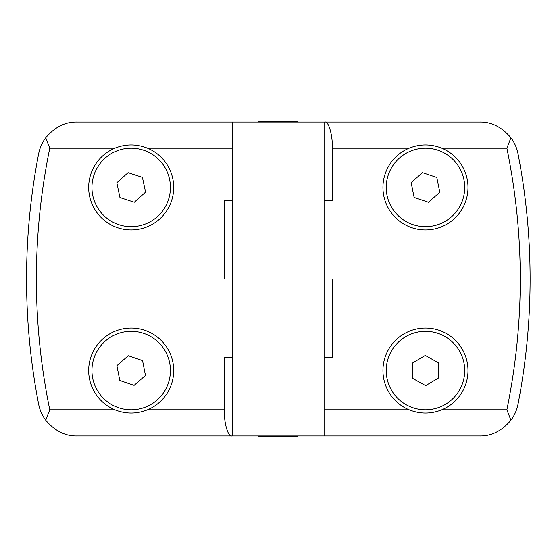 <?xml version="1.0" encoding="UTF-8"?>
<svg xmlns="http://www.w3.org/2000/svg" width="558" height="558" viewBox="0 0 558 558"><rect width="100%" height="100%" fill="white"/><g stroke="black" fill="none" stroke-linecap="round" stroke-linejoin="round"><path stroke-width="0.84" d="M232.546 435.951L77.164 435.951C65.356 436.237 54.879 430.985 45.735 420.202C42.157 415.403 39.792 410.081 38.655 404.229A653.962 653.962 0 0 1 38.655 153.771C39.792 147.933 42.15 142.604 45.735 137.798C54.817 127.043 65.293 121.79 77.164 122.049L232.546 122.049L232.546 435.951L324.1 435.951L324.1 122.049L324.875 122.049C328.585 120.884 332.714 135.266 332.38 148.205L332.38 200.524L324.1 200.524L324.1 279L332.38 279L332.38 357.476L324.1 357.476L324.1 409.795L409.119 409.795A42.506 42.506 0 0 1 425.468 328.048A42.506 42.506 0 0 1 441.817 409.795C430.929 414.141 420.035 414.141 409.119 409.795M232.546 122.049L324.1 122.049M297.944 122.049L297.944 121.393L258.71 121.393L258.71 122.049M88.68 370.554A42.506 42.506 0 0 1 131.186 328.048A42.506 42.506 0 0 1 147.535 409.795C136.654 414.141 125.752 414.141 114.836 409.795A42.506 42.506 0 0 1 88.68 370.554M88.68 187.446A42.506 42.506 0 0 1 114.836 148.205C125.717 143.859 136.619 143.859 147.535 148.205A42.506 42.506 0 0 1 131.186 229.952A42.506 42.506 0 0 1 88.68 187.446M258.71 435.951L258.71 436.607L297.944 436.607L297.944 435.951M170.42 370.554A39.234 39.234 0 0 1 131.186 409.795A39.234 39.234 0 0 1 91.944 370.554A39.234 39.234 0 0 1 131.186 331.319A39.234 39.234 0 0 1 170.42 370.554M170.42 187.446A39.234 39.234 0 0 1 131.186 226.681A39.234 39.234 0 0 1 91.944 187.446A39.234 39.234 0 0 1 131.186 148.205A39.234 39.234 0 0 1 170.42 187.446M409.119 148.205C420 143.859 430.902 143.859 441.817 148.205A42.506 42.506 0 0 1 425.468 229.952A42.506 42.506 0 0 1 409.119 148.205L332.38 148.205M464.702 187.446A39.234 39.234 0 0 1 425.468 226.681A39.234 39.234 0 0 1 386.227 187.446A39.234 39.234 0 0 1 425.468 148.205A39.234 39.234 0 0 1 464.702 187.446M464.702 370.554A39.234 39.234 0 0 1 425.468 409.795A39.234 39.234 0 0 1 386.227 370.554A39.234 39.234 0 0 1 425.468 331.319A39.234 39.234 0 0 1 464.702 370.554M232.546 279L224.274 279L224.274 200.524L232.546 200.524M231.772 435.951C228.062 437.116 223.939 422.734 224.274 409.795L224.274 357.476L232.546 357.476M45.735 137.798L49.781 148.205C31.911 235.399 31.911 322.594 49.781 409.795L114.836 409.795M45.735 420.202L49.781 409.795M324.875 122.049L479.489 122.049C491.298 121.763 501.775 127.015 510.919 137.798C514.497 142.597 516.854 147.919 517.998 153.771A653.962 653.962 0 0 1 517.998 404.229C516.861 410.067 514.497 415.396 510.919 420.202C501.775 430.985 491.298 436.237 479.489 435.951L324.1 435.951L324.1 409.795M510.919 420.202L506.873 409.795C524.743 322.601 524.743 235.406 506.873 148.205L510.919 137.798M119.81 380.493L116.894 365.671L128.263 355.739L142.555 360.614L145.478 375.436L134.101 385.369L119.81 380.493M119.942 197.532L116.831 182.752L128.068 172.666L142.423 177.36L145.54 192.14L134.297 202.226L119.942 197.532M414.141 197.441L411.148 182.633L422.476 172.645L436.788 177.451L439.781 192.259L428.46 202.247L414.141 197.441M412.481 378.268L412.292 363.167L425.28 355.453L438.449 362.84L438.637 377.94L425.656 385.655L412.481 378.268M517.998 153.771A653.962 653.962 0 0 1 517.998 404.229M38.655 404.229A653.962 653.962 0 0 1 38.655 153.771M232.546 148.205L147.535 148.205M114.836 148.205L49.781 148.205M147.535 409.795L224.274 409.795M441.817 409.795L506.873 409.795M506.873 148.205L441.817 148.205"/></g></svg>
